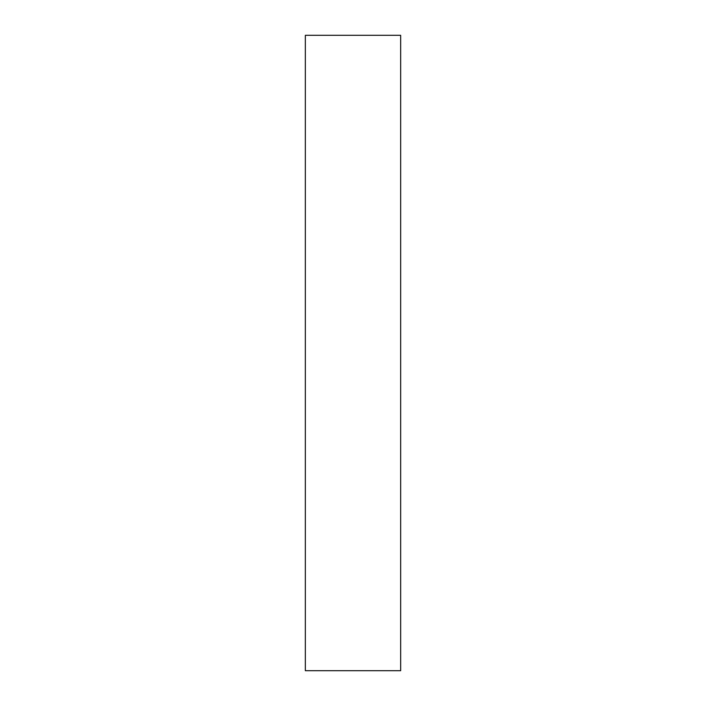 <?xml version="1.0" encoding="UTF-8"?>
<svg xmlns="http://www.w3.org/2000/svg" width="706" height="706" viewBox="0 0 706 706"><rect width="100%" height="100%" fill="white"/><g stroke="black" fill="none" stroke-linecap="round" stroke-linejoin="round"><path stroke-width="1.06" d="M400.655 353L400.655 670.7L305.345 670.7L305.345 35.3L400.655 35.3L400.655 353"/></g></svg>
